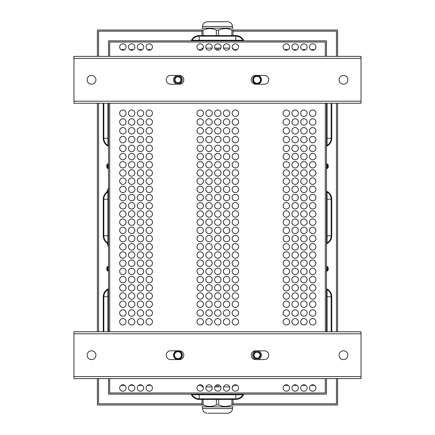 <?xml version="1.0" encoding="UTF-8"?>
<svg xmlns="http://www.w3.org/2000/svg" width="435" height="435" viewBox="0 0 435 435"><rect width="100%" height="100%" fill="white"/><g stroke="black" fill="none" stroke-linecap="round" stroke-linejoin="round"><path stroke-width="0.65" d="M191.134 40.852A8.787 8.787 0 0 1 199.186 35.578L235.813 35.578A8.787 8.787 0 0 1 243.866 40.852M199.186 35.578L235.813 35.578M192.085 40.852L192.085 40.265A8.205 8.205 0 0 1 199.186 36.165L235.813 36.165A8.205 8.205 0 0 1 242.915 40.265L242.915 40.852M191.134 394.148A8.787 8.787 0 0 0 199.186 399.422L235.813 399.422A8.787 8.787 0 0 0 243.866 394.148M199.186 399.422L235.813 399.422M242.915 394.148L242.915 394.735A8.205 8.205 0 0 1 235.813 398.835L199.186 398.835A8.205 8.205 0 0 1 192.085 394.735L192.085 394.148M108.522 378.624L108.522 394.148L326.478 394.148L326.478 378.624M331.165 103.247L331.165 138.259A8.205 8.205 0 0 1 327.066 145.361L326.478 145.361M326.478 192.085L327.066 192.085A8.205 8.205 0 0 1 331.165 199.186L331.165 235.813A8.205 8.205 0 0 1 327.066 242.915L326.478 242.915M331.753 138.259L331.753 103.247L331.753 138.259A8.787 8.787 0 0 1 326.478 146.312M326.478 191.134A8.787 8.787 0 0 1 331.753 199.186L331.753 235.813A8.787 8.787 0 0 1 326.478 243.866M331.753 199.186L331.753 235.813M331.753 296.741L331.753 331.753L331.753 296.741A8.787 8.787 0 0 0 326.478 288.688M326.478 289.639L327.066 289.639A8.205 8.205 0 0 1 331.165 296.741L331.165 331.753M108.522 145.361L107.934 145.361A8.205 8.205 0 0 1 103.834 138.259L103.834 103.247M108.522 242.915L107.934 242.915A8.205 8.205 0 0 1 103.834 235.813L103.834 199.186A8.205 8.205 0 0 1 107.934 192.085L108.522 192.085M103.247 138.259L103.247 103.247L103.247 138.259A8.787 8.787 0 0 0 108.522 146.312M108.522 191.134A8.787 8.787 0 0 0 103.247 199.186L103.247 235.813A8.787 8.787 0 0 0 108.522 243.866M103.247 199.186L103.247 235.813M103.247 296.741L103.247 331.753L103.247 296.741A8.787 8.787 0 0 1 108.522 288.688M103.834 331.753L103.834 296.741A8.205 8.205 0 0 1 107.934 289.639L108.522 289.639M314.559 385.361L310.856 385.361M305.772 385.361L302.069 385.361M296.985 385.361L293.277 385.361M288.198 385.361L284.49 385.361M237.222 385.361L233.519 385.361M201.987 385.361L198.365 385.361M151.097 385.361L147.389 385.361M142.305 385.361L138.602 385.361M133.518 385.361L129.815 385.361M124.731 385.361L121.022 385.361M121.022 49.639L124.731 49.639M129.815 49.639L133.518 49.639M138.602 49.639L142.305 49.639M147.389 49.639L151.097 49.639M198.365 49.639L201.96 49.639M233.519 49.639L237.222 49.639M284.49 49.639L288.198 49.639M293.277 49.639L296.985 49.639M302.069 49.639L305.772 49.639M310.856 49.639L314.559 49.639M109.696 42.021L325.304 42.021L325.304 56.376L325.304 42.021L109.696 42.021L109.696 56.376L109.696 42.021M109.696 392.979L109.696 378.624L109.696 392.979L325.304 392.979L109.696 392.979M109.696 331.753L109.696 103.247L109.696 331.753M325.304 103.247L325.304 331.753L325.304 103.247M325.304 378.624L325.304 392.979L325.304 378.624M326.478 56.376L326.478 40.852L108.522 40.852L108.522 56.376M326.478 331.753L326.478 103.247M108.522 103.247L108.522 331.753M126.101 47.002A3.224 3.224 0 0 1 121.267 49.791A3.224 3.224 0 0 1 121.267 44.212A3.224 3.224 0 0 1 126.101 47.002M143.675 47.002A3.224 3.224 0 0 1 138.841 49.791A3.224 3.224 0 0 1 138.841 44.212A3.224 3.224 0 0 1 143.675 47.002M238.592 47.002A3.224 3.224 0 0 1 233.758 49.791A3.224 3.224 0 0 1 233.758 44.212A3.224 3.224 0 0 1 238.592 47.002M221.018 47.002A3.224 3.224 0 0 1 216.184 49.791A3.224 3.224 0 0 1 216.184 44.212A3.224 3.224 0 0 1 221.018 47.002M289.569 47.002A3.224 3.224 0 0 1 284.735 49.791A3.224 3.224 0 0 1 284.735 44.212A3.224 3.224 0 0 1 289.569 47.002M307.143 47.002A3.224 3.224 0 0 1 302.309 49.791A3.224 3.224 0 0 1 302.309 44.212A3.224 3.224 0 0 1 307.143 47.002M289.569 387.998A3.224 3.224 0 0 1 284.735 390.788A3.224 3.224 0 0 1 284.735 385.209A3.224 3.224 0 0 1 289.569 387.998M307.143 387.998A3.224 3.224 0 0 1 302.309 390.788A3.224 3.224 0 0 1 302.309 385.209A3.224 3.224 0 0 1 307.143 387.998M238.592 387.998A3.224 3.224 0 0 1 233.758 390.788A3.224 3.224 0 0 1 233.758 385.209A3.224 3.224 0 0 1 238.592 387.998M212.226 387.998A3.224 3.224 0 0 1 207.392 390.788A3.224 3.224 0 0 1 207.392 385.209A3.224 3.224 0 0 1 212.226 387.998M229.805 387.998A3.224 3.224 0 0 1 224.971 390.788A3.224 3.224 0 0 1 224.971 385.209A3.224 3.224 0 0 1 229.805 387.998M152.467 387.998A3.224 3.224 0 0 1 147.634 390.788A3.224 3.224 0 0 1 147.634 385.209A3.224 3.224 0 0 1 152.467 387.998M126.101 387.998A3.224 3.224 0 0 1 121.267 390.788A3.224 3.224 0 0 1 121.267 385.209A3.224 3.224 0 0 1 126.101 387.998M143.675 321.791A3.224 3.224 0 0 1 138.841 324.581A3.224 3.224 0 0 1 138.841 319.002A3.224 3.224 0 0 1 143.675 321.791M126.101 321.791A3.224 3.224 0 0 1 121.267 324.581A3.224 3.224 0 0 1 121.267 319.002A3.224 3.224 0 0 1 126.101 321.791M229.805 321.791A3.224 3.224 0 0 1 224.971 324.581A3.224 3.224 0 0 1 224.971 319.002A3.224 3.224 0 0 1 229.805 321.791M212.226 321.791A3.224 3.224 0 0 1 207.392 324.581A3.224 3.224 0 0 1 207.392 319.002A3.224 3.224 0 0 1 212.226 321.791M289.569 321.791A3.224 3.224 0 0 1 284.735 324.581A3.224 3.224 0 0 1 284.735 319.002A3.224 3.224 0 0 1 289.569 321.791M307.143 321.791A3.224 3.224 0 0 1 302.309 324.581A3.224 3.224 0 0 1 302.309 319.002A3.224 3.224 0 0 1 307.143 321.791M152.467 313.004A3.224 3.224 0 0 1 147.634 315.794A3.224 3.224 0 0 1 147.634 310.209A3.224 3.224 0 0 1 152.467 313.004M134.888 313.004A3.224 3.224 0 0 1 130.054 315.794A3.224 3.224 0 0 1 130.054 310.209A3.224 3.224 0 0 1 134.888 313.004M238.592 313.004A3.224 3.224 0 0 1 233.758 315.794A3.224 3.224 0 0 1 233.758 310.209A3.224 3.224 0 0 1 238.592 313.004M221.018 313.004A3.224 3.224 0 0 1 216.184 315.794A3.224 3.224 0 0 1 216.184 310.209A3.224 3.224 0 0 1 221.018 313.004M203.439 313.004A3.224 3.224 0 0 1 198.605 315.794A3.224 3.224 0 0 1 198.605 310.209A3.224 3.224 0 0 1 203.439 313.004M298.356 313.004A3.224 3.224 0 0 1 293.522 315.794A3.224 3.224 0 0 1 293.522 310.209A3.224 3.224 0 0 1 298.356 313.004M315.93 313.004A3.224 3.224 0 0 1 311.096 315.794A3.224 3.224 0 0 1 311.096 310.209A3.224 3.224 0 0 1 315.93 313.004M298.356 113.209A3.224 3.224 0 0 1 293.522 115.998A3.224 3.224 0 0 1 293.522 110.419A3.224 3.224 0 0 1 298.356 113.209M315.93 113.209A3.224 3.224 0 0 1 311.096 115.998A3.224 3.224 0 0 1 311.096 110.419A3.224 3.224 0 0 1 315.93 113.209M238.592 113.209A3.224 3.224 0 0 1 233.758 115.998A3.224 3.224 0 0 1 233.758 110.419A3.224 3.224 0 0 1 238.592 113.209M212.226 113.209A3.224 3.224 0 0 1 207.392 115.998A3.224 3.224 0 0 1 207.392 110.419A3.224 3.224 0 0 1 212.226 113.209M134.888 113.209A3.224 3.224 0 0 1 130.054 115.998A3.224 3.224 0 0 1 130.054 110.419A3.224 3.224 0 0 1 134.888 113.209M152.467 113.209A3.224 3.224 0 0 1 147.634 115.998A3.224 3.224 0 0 1 147.634 110.419A3.224 3.224 0 0 1 152.467 113.209M289.569 121.996A3.224 3.224 0 0 1 284.735 124.791A3.224 3.224 0 0 1 284.735 119.206A3.224 3.224 0 0 1 289.569 121.996M307.143 121.996A3.224 3.224 0 0 1 302.309 124.791A3.224 3.224 0 0 1 302.309 119.206A3.224 3.224 0 0 1 307.143 121.996M229.805 121.996A3.224 3.224 0 0 1 224.971 124.791A3.224 3.224 0 0 1 224.971 119.206A3.224 3.224 0 0 1 229.805 121.996M221.018 121.996A3.224 3.224 0 0 1 216.184 124.791A3.224 3.224 0 0 1 216.184 119.206A3.224 3.224 0 0 1 221.018 121.996M203.439 121.996A3.224 3.224 0 0 1 198.605 124.791A3.224 3.224 0 0 1 198.605 119.206A3.224 3.224 0 0 1 203.439 121.996M143.675 121.996A3.224 3.224 0 0 1 138.841 124.791A3.224 3.224 0 0 1 138.841 119.206A3.224 3.224 0 0 1 143.675 121.996M126.101 121.996A3.224 3.224 0 0 1 121.267 124.791A3.224 3.224 0 0 1 121.267 119.206A3.224 3.224 0 0 1 126.101 121.996M298.356 130.788A3.224 3.224 0 0 1 293.522 133.578A3.224 3.224 0 0 1 293.522 127.993A3.224 3.224 0 0 1 298.356 130.788M315.93 130.788A3.224 3.224 0 0 1 311.096 133.578A3.224 3.224 0 0 1 311.096 127.993A3.224 3.224 0 0 1 315.93 130.788M238.592 130.788A3.224 3.224 0 0 1 233.758 133.578A3.224 3.224 0 0 1 233.758 127.993A3.224 3.224 0 0 1 238.592 130.788M212.226 130.788A3.224 3.224 0 0 1 207.392 133.578A3.224 3.224 0 0 1 207.392 127.993A3.224 3.224 0 0 1 212.226 130.788M134.888 130.788A3.224 3.224 0 0 1 130.054 133.578A3.224 3.224 0 0 1 130.054 127.993A3.224 3.224 0 0 1 134.888 130.788M152.467 130.788A3.224 3.224 0 0 1 147.634 133.578A3.224 3.224 0 0 1 147.634 127.993A3.224 3.224 0 0 1 152.467 130.788M289.569 139.575A3.224 3.224 0 0 1 284.735 142.365A3.224 3.224 0 0 1 284.735 136.786A3.224 3.224 0 0 1 289.569 139.575M307.143 139.575A3.224 3.224 0 0 1 302.309 142.365A3.224 3.224 0 0 1 302.309 136.786A3.224 3.224 0 0 1 307.143 139.575M229.805 139.575A3.224 3.224 0 0 1 224.971 142.365A3.224 3.224 0 0 1 224.971 136.786A3.224 3.224 0 0 1 229.805 139.575M221.018 139.575A3.224 3.224 0 0 1 216.184 142.365A3.224 3.224 0 0 1 216.184 136.786A3.224 3.224 0 0 1 221.018 139.575M203.439 139.575A3.224 3.224 0 0 1 198.605 142.365A3.224 3.224 0 0 1 198.605 136.786A3.224 3.224 0 0 1 203.439 139.575M143.675 139.575A3.224 3.224 0 0 1 138.841 142.365A3.224 3.224 0 0 1 138.841 136.786A3.224 3.224 0 0 1 143.675 139.575M126.101 139.575A3.224 3.224 0 0 1 121.267 142.365A3.224 3.224 0 0 1 121.267 136.786A3.224 3.224 0 0 1 126.101 139.575M238.592 197.577A3.224 3.224 0 0 1 233.758 200.372A3.224 3.224 0 0 1 233.758 194.788A3.224 3.224 0 0 1 238.592 197.577M238.592 181.172A3.224 3.224 0 0 1 233.758 183.967A3.224 3.224 0 0 1 233.758 178.383A3.224 3.224 0 0 1 238.592 181.172M238.592 164.767A3.224 3.224 0 0 1 233.758 167.562A3.224 3.224 0 0 1 233.758 161.978A3.224 3.224 0 0 1 238.592 164.767M238.592 148.362A3.224 3.224 0 0 1 233.758 151.152A3.224 3.224 0 0 1 233.758 145.573A3.224 3.224 0 0 1 238.592 148.362M238.592 263.202A3.224 3.224 0 0 1 233.758 265.992A3.224 3.224 0 0 1 233.758 260.407A3.224 3.224 0 0 1 238.592 263.202M238.592 246.797A3.224 3.224 0 0 1 233.758 249.587A3.224 3.224 0 0 1 233.758 244.002A3.224 3.224 0 0 1 238.592 246.797M238.592 205.782A3.224 3.224 0 0 1 233.758 208.572A3.224 3.224 0 0 1 233.758 202.993A3.224 3.224 0 0 1 238.592 205.782M238.592 222.187A3.224 3.224 0 0 1 233.758 224.977A3.224 3.224 0 0 1 233.758 219.398A3.224 3.224 0 0 1 238.592 222.187M238.592 287.807A3.224 3.224 0 0 1 233.758 290.596A3.224 3.224 0 0 1 233.758 285.017A3.224 3.224 0 0 1 238.592 287.807M238.592 304.212A3.224 3.224 0 0 1 233.758 307.007A3.224 3.224 0 0 1 233.758 301.422A3.224 3.224 0 0 1 238.592 304.212M229.805 197.577A3.224 3.224 0 0 1 224.971 200.372A3.224 3.224 0 0 1 224.971 194.788A3.224 3.224 0 0 1 229.805 197.577M229.805 181.172A3.224 3.224 0 0 1 224.971 183.967A3.224 3.224 0 0 1 224.971 178.383A3.224 3.224 0 0 1 229.805 181.172M229.805 164.767A3.224 3.224 0 0 1 224.971 167.562A3.224 3.224 0 0 1 224.971 161.978A3.224 3.224 0 0 1 229.805 164.767M229.805 148.362A3.224 3.224 0 0 1 224.971 151.152A3.224 3.224 0 0 1 224.971 145.573A3.224 3.224 0 0 1 229.805 148.362M229.805 263.202A3.224 3.224 0 0 1 224.971 265.992A3.224 3.224 0 0 1 224.971 260.407A3.224 3.224 0 0 1 229.805 263.202M229.805 246.797A3.224 3.224 0 0 1 224.971 249.587A3.224 3.224 0 0 1 224.971 244.002A3.224 3.224 0 0 1 229.805 246.797M229.805 205.782A3.224 3.224 0 0 1 224.971 208.572A3.224 3.224 0 0 1 224.971 202.993A3.224 3.224 0 0 1 229.805 205.782M229.805 222.187A3.224 3.224 0 0 1 224.971 224.977A3.224 3.224 0 0 1 224.971 219.398A3.224 3.224 0 0 1 229.805 222.187M229.805 287.807A3.224 3.224 0 0 1 224.971 290.596A3.224 3.224 0 0 1 224.971 285.017A3.224 3.224 0 0 1 229.805 287.807M229.805 304.212A3.224 3.224 0 0 1 224.971 307.007A3.224 3.224 0 0 1 224.971 301.422A3.224 3.224 0 0 1 229.805 304.212M221.018 197.577A3.224 3.224 0 0 1 216.184 200.372A3.224 3.224 0 0 1 216.184 194.788A3.224 3.224 0 0 1 221.018 197.577M221.018 181.172A3.224 3.224 0 0 1 216.184 183.967A3.224 3.224 0 0 1 216.184 178.383A3.224 3.224 0 0 1 221.018 181.172M221.018 164.767A3.224 3.224 0 0 1 216.184 167.562A3.224 3.224 0 0 1 216.184 161.978A3.224 3.224 0 0 1 221.018 164.767M221.018 148.362A3.224 3.224 0 0 1 216.184 151.152A3.224 3.224 0 0 1 216.184 145.573A3.224 3.224 0 0 1 221.018 148.362M221.018 263.202A3.224 3.224 0 0 1 216.184 265.992A3.224 3.224 0 0 1 216.184 260.407A3.224 3.224 0 0 1 221.018 263.202M221.018 246.797A3.224 3.224 0 0 1 216.184 249.587A3.224 3.224 0 0 1 216.184 244.002A3.224 3.224 0 0 1 221.018 246.797M221.018 205.782A3.224 3.224 0 0 1 216.184 208.572A3.224 3.224 0 0 1 216.184 202.993A3.224 3.224 0 0 1 221.018 205.782M221.018 222.187A3.224 3.224 0 0 1 216.184 224.977A3.224 3.224 0 0 1 216.184 219.398A3.224 3.224 0 0 1 221.018 222.187M221.018 287.807A3.224 3.224 0 0 1 216.184 290.596A3.224 3.224 0 0 1 216.184 285.017A3.224 3.224 0 0 1 221.018 287.807M221.018 304.212A3.224 3.224 0 0 1 216.184 307.007A3.224 3.224 0 0 1 216.184 301.422A3.224 3.224 0 0 1 221.018 304.212M212.226 197.577A3.224 3.224 0 0 1 207.392 200.372A3.224 3.224 0 0 1 207.392 194.788A3.224 3.224 0 0 1 212.226 197.577M212.226 181.172A3.224 3.224 0 0 1 207.392 183.967A3.224 3.224 0 0 1 207.392 178.383A3.224 3.224 0 0 1 212.226 181.172M212.226 164.767A3.224 3.224 0 0 1 207.392 167.562A3.224 3.224 0 0 1 207.392 161.978A3.224 3.224 0 0 1 212.226 164.767M212.226 148.362A3.224 3.224 0 0 1 207.392 151.152A3.224 3.224 0 0 1 207.392 145.573A3.224 3.224 0 0 1 212.226 148.362M212.226 263.202A3.224 3.224 0 0 1 207.392 265.992A3.224 3.224 0 0 1 207.392 260.407A3.224 3.224 0 0 1 212.226 263.202M212.226 246.797A3.224 3.224 0 0 1 207.392 249.587A3.224 3.224 0 0 1 207.392 244.002A3.224 3.224 0 0 1 212.226 246.797M212.226 205.782A3.224 3.224 0 0 1 207.392 208.572A3.224 3.224 0 0 1 207.392 202.993A3.224 3.224 0 0 1 212.226 205.782M212.226 222.187A3.224 3.224 0 0 1 207.392 224.977A3.224 3.224 0 0 1 207.392 219.398A3.224 3.224 0 0 1 212.226 222.187M212.226 287.807A3.224 3.224 0 0 1 207.392 290.596A3.224 3.224 0 0 1 207.392 285.017A3.224 3.224 0 0 1 212.226 287.807M212.226 304.212A3.224 3.224 0 0 1 207.392 307.007A3.224 3.224 0 0 1 207.392 301.422A3.224 3.224 0 0 1 212.226 304.212M203.439 230.392A3.224 3.224 0 0 1 198.605 233.182A3.224 3.224 0 0 1 198.605 227.597A3.224 3.224 0 0 1 203.439 230.392M203.439 246.797A3.224 3.224 0 0 1 198.605 249.587A3.224 3.224 0 0 1 198.605 244.002A3.224 3.224 0 0 1 203.439 246.797M203.439 156.567A3.224 3.224 0 0 1 198.605 159.357A3.224 3.224 0 0 1 198.605 153.778A3.224 3.224 0 0 1 203.439 156.567M203.439 222.187A3.224 3.224 0 0 1 198.605 224.977A3.224 3.224 0 0 1 198.605 219.398A3.224 3.224 0 0 1 203.439 222.187M203.439 279.607A3.224 3.224 0 0 1 198.605 282.397A3.224 3.224 0 0 1 198.605 276.812A3.224 3.224 0 0 1 203.439 279.607M203.439 263.202A3.224 3.224 0 0 1 198.605 265.992A3.224 3.224 0 0 1 198.605 260.407A3.224 3.224 0 0 1 203.439 263.202M203.439 197.577A3.224 3.224 0 0 1 198.605 200.372A3.224 3.224 0 0 1 198.605 194.788A3.224 3.224 0 0 1 203.439 197.577M203.439 181.172A3.224 3.224 0 0 1 198.605 183.967A3.224 3.224 0 0 1 198.605 178.383A3.224 3.224 0 0 1 203.439 181.172M203.439 304.212A3.224 3.224 0 0 1 198.605 307.007A3.224 3.224 0 0 1 198.605 301.422A3.224 3.224 0 0 1 203.439 304.212M203.439 287.807A3.224 3.224 0 0 1 198.605 290.596A3.224 3.224 0 0 1 198.605 285.017A3.224 3.224 0 0 1 203.439 287.807M315.93 148.362A3.224 3.224 0 0 1 311.096 151.152A3.224 3.224 0 0 1 311.096 145.573A3.224 3.224 0 0 1 315.93 148.362M307.143 156.567A3.224 3.224 0 0 1 302.309 159.357A3.224 3.224 0 0 1 302.309 153.778A3.224 3.224 0 0 1 307.143 156.567M298.356 156.567A3.224 3.224 0 0 1 293.522 159.357A3.224 3.224 0 0 1 293.522 153.778A3.224 3.224 0 0 1 298.356 156.567M289.569 148.362A3.224 3.224 0 0 1 284.735 151.152A3.224 3.224 0 0 1 284.735 145.573A3.224 3.224 0 0 1 289.569 148.362M289.569 164.767A3.224 3.224 0 0 1 284.735 167.562A3.224 3.224 0 0 1 284.735 161.978A3.224 3.224 0 0 1 289.569 164.767M315.93 172.972A3.224 3.224 0 0 1 311.096 175.762A3.224 3.224 0 0 1 311.096 170.183A3.224 3.224 0 0 1 315.93 172.972M307.143 164.767A3.224 3.224 0 0 1 302.309 167.562A3.224 3.224 0 0 1 302.309 161.978A3.224 3.224 0 0 1 307.143 164.767M298.356 172.972A3.224 3.224 0 0 1 293.522 175.762A3.224 3.224 0 0 1 293.522 170.183A3.224 3.224 0 0 1 298.356 172.972M307.143 181.172A3.224 3.224 0 0 1 302.309 183.967A3.224 3.224 0 0 1 302.309 178.383A3.224 3.224 0 0 1 307.143 181.172M307.143 189.377A3.224 3.224 0 0 1 302.309 192.167A3.224 3.224 0 0 1 302.309 186.588A3.224 3.224 0 0 1 307.143 189.377M298.356 189.377A3.224 3.224 0 0 1 293.522 192.167A3.224 3.224 0 0 1 293.522 186.588A3.224 3.224 0 0 1 298.356 189.377M289.569 189.377A3.224 3.224 0 0 1 284.735 192.167A3.224 3.224 0 0 1 284.735 186.588A3.224 3.224 0 0 1 289.569 189.377M289.569 271.402A3.224 3.224 0 0 1 284.735 274.191A3.224 3.224 0 0 1 284.735 268.612A3.224 3.224 0 0 1 289.569 271.402M298.356 271.402A3.224 3.224 0 0 1 293.522 274.191A3.224 3.224 0 0 1 293.522 268.612A3.224 3.224 0 0 1 298.356 271.402M307.143 263.202A3.224 3.224 0 0 1 302.309 265.992A3.224 3.224 0 0 1 302.309 260.407A3.224 3.224 0 0 1 307.143 263.202M298.356 279.607A3.224 3.224 0 0 1 293.522 282.397A3.224 3.224 0 0 1 293.522 276.812A3.224 3.224 0 0 1 298.356 279.607M315.93 271.402A3.224 3.224 0 0 1 311.096 274.191A3.224 3.224 0 0 1 311.096 268.612A3.224 3.224 0 0 1 315.93 271.402M289.569 296.012A3.224 3.224 0 0 1 284.735 298.801A3.224 3.224 0 0 1 284.735 293.223A3.224 3.224 0 0 1 289.569 296.012M315.93 279.607A3.224 3.224 0 0 1 311.096 282.397A3.224 3.224 0 0 1 311.096 276.812A3.224 3.224 0 0 1 315.93 279.607M315.93 238.592A3.224 3.224 0 0 1 311.096 241.381A3.224 3.224 0 0 1 311.096 235.803A3.224 3.224 0 0 1 315.93 238.592M307.143 230.392A3.224 3.224 0 0 1 302.309 233.182A3.224 3.224 0 0 1 302.309 227.597A3.224 3.224 0 0 1 307.143 230.392M315.93 246.797A3.224 3.224 0 0 1 311.096 249.587A3.224 3.224 0 0 1 311.096 244.002A3.224 3.224 0 0 1 315.93 246.797M315.93 254.997A3.224 3.224 0 0 1 311.096 257.786A3.224 3.224 0 0 1 311.096 252.208A3.224 3.224 0 0 1 315.93 254.997M298.356 254.997A3.224 3.224 0 0 1 293.522 257.786A3.224 3.224 0 0 1 293.522 252.208A3.224 3.224 0 0 1 298.356 254.997M298.356 238.592A3.224 3.224 0 0 1 293.522 241.381A3.224 3.224 0 0 1 293.522 235.803A3.224 3.224 0 0 1 298.356 238.592M289.569 230.392A3.224 3.224 0 0 1 284.735 233.182A3.224 3.224 0 0 1 284.735 227.597A3.224 3.224 0 0 1 289.569 230.392M289.569 246.797A3.224 3.224 0 0 1 284.735 249.587A3.224 3.224 0 0 1 284.735 244.002A3.224 3.224 0 0 1 289.569 246.797M307.143 222.187A3.224 3.224 0 0 1 302.309 224.977A3.224 3.224 0 0 1 302.309 219.398A3.224 3.224 0 0 1 307.143 222.187M315.93 213.982A3.224 3.224 0 0 1 311.096 216.777A3.224 3.224 0 0 1 311.096 211.192A3.224 3.224 0 0 1 315.93 213.982M315.93 205.782A3.224 3.224 0 0 1 311.096 208.572A3.224 3.224 0 0 1 311.096 202.993A3.224 3.224 0 0 1 315.93 205.782M315.93 197.577A3.224 3.224 0 0 1 311.096 200.372A3.224 3.224 0 0 1 311.096 194.788A3.224 3.224 0 0 1 315.93 197.577M298.356 197.577A3.224 3.224 0 0 1 293.522 200.372A3.224 3.224 0 0 1 293.522 194.788A3.224 3.224 0 0 1 298.356 197.577M298.356 213.982A3.224 3.224 0 0 1 293.522 216.777A3.224 3.224 0 0 1 293.522 211.192A3.224 3.224 0 0 1 298.356 213.982M289.569 197.577A3.224 3.224 0 0 1 284.735 200.372A3.224 3.224 0 0 1 284.735 194.788A3.224 3.224 0 0 1 289.569 197.577M289.569 213.982A3.224 3.224 0 0 1 284.735 216.777A3.224 3.224 0 0 1 284.735 211.192A3.224 3.224 0 0 1 289.569 213.982M315.93 287.807A3.224 3.224 0 0 1 311.096 290.596A3.224 3.224 0 0 1 311.096 285.017A3.224 3.224 0 0 1 315.93 287.807M298.356 287.807A3.224 3.224 0 0 1 293.522 290.596A3.224 3.224 0 0 1 293.522 285.017A3.224 3.224 0 0 1 298.356 287.807M298.356 304.212A3.224 3.224 0 0 1 293.522 307.007A3.224 3.224 0 0 1 293.522 301.422A3.224 3.224 0 0 1 298.356 304.212M307.143 304.212A3.224 3.224 0 0 1 302.309 307.007A3.224 3.224 0 0 1 302.309 301.422A3.224 3.224 0 0 1 307.143 304.212M315.93 304.212A3.224 3.224 0 0 1 311.096 307.007A3.224 3.224 0 0 1 311.096 301.422A3.224 3.224 0 0 1 315.93 304.212M152.467 156.567A3.224 3.224 0 0 1 147.634 159.357A3.224 3.224 0 0 1 147.634 153.778A3.224 3.224 0 0 1 152.467 156.567M152.467 172.972A3.224 3.224 0 0 1 147.634 175.762A3.224 3.224 0 0 1 147.634 170.183A3.224 3.224 0 0 1 152.467 172.972M152.467 189.377A3.224 3.224 0 0 1 147.634 192.167A3.224 3.224 0 0 1 147.634 186.588A3.224 3.224 0 0 1 152.467 189.377M152.467 205.782A3.224 3.224 0 0 1 147.634 208.572A3.224 3.224 0 0 1 147.634 202.993A3.224 3.224 0 0 1 152.467 205.782M152.467 222.187A3.224 3.224 0 0 1 147.634 224.977A3.224 3.224 0 0 1 147.634 219.398A3.224 3.224 0 0 1 152.467 222.187M152.467 254.997A3.224 3.224 0 0 1 147.634 257.786A3.224 3.224 0 0 1 147.634 252.208A3.224 3.224 0 0 1 152.467 254.997M152.467 287.807A3.224 3.224 0 0 1 147.634 290.596A3.224 3.224 0 0 1 147.634 285.017A3.224 3.224 0 0 1 152.467 287.807M152.467 271.402A3.224 3.224 0 0 1 147.634 274.191A3.224 3.224 0 0 1 147.634 268.612A3.224 3.224 0 0 1 152.467 271.402M152.467 246.797A3.224 3.224 0 0 1 147.634 249.587A3.224 3.224 0 0 1 147.634 244.002A3.224 3.224 0 0 1 152.467 246.797M152.467 230.392A3.224 3.224 0 0 1 147.634 233.182A3.224 3.224 0 0 1 147.634 227.597A3.224 3.224 0 0 1 152.467 230.392M143.675 156.567A3.224 3.224 0 0 1 138.841 159.357A3.224 3.224 0 0 1 138.841 153.778A3.224 3.224 0 0 1 143.675 156.567M143.675 172.972A3.224 3.224 0 0 1 138.841 175.762A3.224 3.224 0 0 1 138.841 170.183A3.224 3.224 0 0 1 143.675 172.972M143.675 189.377A3.224 3.224 0 0 1 138.841 192.167A3.224 3.224 0 0 1 138.841 186.588A3.224 3.224 0 0 1 143.675 189.377M143.675 205.782A3.224 3.224 0 0 1 138.841 208.572A3.224 3.224 0 0 1 138.841 202.993A3.224 3.224 0 0 1 143.675 205.782M143.675 222.187A3.224 3.224 0 0 1 138.841 224.977A3.224 3.224 0 0 1 138.841 219.398A3.224 3.224 0 0 1 143.675 222.187M143.675 254.997A3.224 3.224 0 0 1 138.841 257.786A3.224 3.224 0 0 1 138.841 252.208A3.224 3.224 0 0 1 143.675 254.997M143.675 287.807A3.224 3.224 0 0 1 138.841 290.596A3.224 3.224 0 0 1 138.841 285.017A3.224 3.224 0 0 1 143.675 287.807M143.675 271.402A3.224 3.224 0 0 1 138.841 274.191A3.224 3.224 0 0 1 138.841 268.612A3.224 3.224 0 0 1 143.675 271.402M143.675 246.797A3.224 3.224 0 0 1 138.841 249.587A3.224 3.224 0 0 1 138.841 244.002A3.224 3.224 0 0 1 143.675 246.797M143.675 230.392A3.224 3.224 0 0 1 138.841 233.182A3.224 3.224 0 0 1 138.841 227.597A3.224 3.224 0 0 1 143.675 230.392M134.888 156.567A3.224 3.224 0 0 1 130.054 159.357A3.224 3.224 0 0 1 130.054 153.778A3.224 3.224 0 0 1 134.888 156.567M134.888 172.972A3.224 3.224 0 0 1 130.054 175.762A3.224 3.224 0 0 1 130.054 170.183A3.224 3.224 0 0 1 134.888 172.972M134.888 189.377A3.224 3.224 0 0 1 130.054 192.167A3.224 3.224 0 0 1 130.054 186.588A3.224 3.224 0 0 1 134.888 189.377M134.888 205.782A3.224 3.224 0 0 1 130.054 208.572A3.224 3.224 0 0 1 130.054 202.993A3.224 3.224 0 0 1 134.888 205.782M134.888 222.187A3.224 3.224 0 0 1 130.054 224.977A3.224 3.224 0 0 1 130.054 219.398A3.224 3.224 0 0 1 134.888 222.187M134.888 254.997A3.224 3.224 0 0 1 130.054 257.786A3.224 3.224 0 0 1 130.054 252.208A3.224 3.224 0 0 1 134.888 254.997M134.888 287.807A3.224 3.224 0 0 1 130.054 290.596A3.224 3.224 0 0 1 130.054 285.017A3.224 3.224 0 0 1 134.888 287.807M134.888 271.402A3.224 3.224 0 0 1 130.054 274.191A3.224 3.224 0 0 1 130.054 268.612A3.224 3.224 0 0 1 134.888 271.402M134.888 246.797A3.224 3.224 0 0 1 130.054 249.587A3.224 3.224 0 0 1 130.054 244.002A3.224 3.224 0 0 1 134.888 246.797M134.888 230.392A3.224 3.224 0 0 1 130.054 233.182A3.224 3.224 0 0 1 130.054 227.597A3.224 3.224 0 0 1 134.888 230.392M126.101 156.567A3.224 3.224 0 0 1 121.267 159.357A3.224 3.224 0 0 1 121.267 153.778A3.224 3.224 0 0 1 126.101 156.567M126.101 172.972A3.224 3.224 0 0 1 121.267 175.762A3.224 3.224 0 0 1 121.267 170.183A3.224 3.224 0 0 1 126.101 172.972M126.101 189.377A3.224 3.224 0 0 1 121.267 192.167A3.224 3.224 0 0 1 121.267 186.588A3.224 3.224 0 0 1 126.101 189.377M126.101 205.782A3.224 3.224 0 0 1 121.267 208.572A3.224 3.224 0 0 1 121.267 202.993A3.224 3.224 0 0 1 126.101 205.782M126.101 222.187A3.224 3.224 0 0 1 121.267 224.977A3.224 3.224 0 0 1 121.267 219.398A3.224 3.224 0 0 1 126.101 222.187M126.101 238.592A3.224 3.224 0 0 1 121.267 241.381A3.224 3.224 0 0 1 121.267 235.803A3.224 3.224 0 0 1 126.101 238.592M126.101 254.997A3.224 3.224 0 0 1 121.267 257.786A3.224 3.224 0 0 1 121.267 252.208A3.224 3.224 0 0 1 126.101 254.997M126.101 271.402A3.224 3.224 0 0 1 121.267 274.191A3.224 3.224 0 0 1 121.267 268.612A3.224 3.224 0 0 1 126.101 271.402M126.101 287.807A3.224 3.224 0 0 1 121.267 290.596A3.224 3.224 0 0 1 121.267 285.017A3.224 3.224 0 0 1 126.101 287.807M126.101 304.212A3.224 3.224 0 0 1 121.267 307.007A3.224 3.224 0 0 1 121.267 301.422A3.224 3.224 0 0 1 126.101 304.212M126.101 296.012A3.224 3.224 0 0 1 121.267 298.801A3.224 3.224 0 0 1 121.267 293.223A3.224 3.224 0 0 1 126.101 296.012M126.101 279.607A3.224 3.224 0 0 1 121.267 282.397A3.224 3.224 0 0 1 121.267 276.812A3.224 3.224 0 0 1 126.101 279.607M126.101 263.202A3.224 3.224 0 0 1 121.267 265.992A3.224 3.224 0 0 1 121.267 260.407A3.224 3.224 0 0 1 126.101 263.202M126.101 246.797A3.224 3.224 0 0 1 121.267 249.587A3.224 3.224 0 0 1 121.267 244.002A3.224 3.224 0 0 1 126.101 246.797M126.101 230.392A3.224 3.224 0 0 1 121.267 233.182A3.224 3.224 0 0 1 121.267 227.597A3.224 3.224 0 0 1 126.101 230.392M126.101 213.982A3.224 3.224 0 0 1 121.267 216.777A3.224 3.224 0 0 1 121.267 211.192A3.224 3.224 0 0 1 126.101 213.982M126.101 197.577A3.224 3.224 0 0 1 121.267 200.372A3.224 3.224 0 0 1 121.267 194.788A3.224 3.224 0 0 1 126.101 197.577M126.101 181.172A3.224 3.224 0 0 1 121.267 183.967A3.224 3.224 0 0 1 121.267 178.383A3.224 3.224 0 0 1 126.101 181.172M126.101 164.767A3.224 3.224 0 0 1 121.267 167.562A3.224 3.224 0 0 1 121.267 161.978A3.224 3.224 0 0 1 126.101 164.767M126.101 148.362A3.224 3.224 0 0 1 121.267 151.152A3.224 3.224 0 0 1 121.267 145.573A3.224 3.224 0 0 1 126.101 148.362M134.888 238.592A3.224 3.224 0 0 1 130.054 241.381A3.224 3.224 0 0 1 130.054 235.803A3.224 3.224 0 0 1 134.888 238.592M134.888 263.202A3.224 3.224 0 0 1 130.054 265.992A3.224 3.224 0 0 1 130.054 260.407A3.224 3.224 0 0 1 134.888 263.202M134.888 279.607A3.224 3.224 0 0 1 130.054 282.397A3.224 3.224 0 0 1 130.054 276.812A3.224 3.224 0 0 1 134.888 279.607M134.888 296.012A3.224 3.224 0 0 1 130.054 298.801A3.224 3.224 0 0 1 130.054 293.223A3.224 3.224 0 0 1 134.888 296.012M134.888 304.212A3.224 3.224 0 0 1 130.054 307.007A3.224 3.224 0 0 1 130.054 301.422A3.224 3.224 0 0 1 134.888 304.212M134.888 213.982A3.224 3.224 0 0 1 130.054 216.777A3.224 3.224 0 0 1 130.054 211.192A3.224 3.224 0 0 1 134.888 213.982M134.888 197.577A3.224 3.224 0 0 1 130.054 200.372A3.224 3.224 0 0 1 130.054 194.788A3.224 3.224 0 0 1 134.888 197.577M134.888 181.172A3.224 3.224 0 0 1 130.054 183.967A3.224 3.224 0 0 1 130.054 178.383A3.224 3.224 0 0 1 134.888 181.172M134.888 164.767A3.224 3.224 0 0 1 130.054 167.562A3.224 3.224 0 0 1 130.054 161.978A3.224 3.224 0 0 1 134.888 164.767M134.888 148.362A3.224 3.224 0 0 1 130.054 151.152A3.224 3.224 0 0 1 130.054 145.573A3.224 3.224 0 0 1 134.888 148.362M143.675 238.592A3.224 3.224 0 0 1 138.841 241.381A3.224 3.224 0 0 1 138.841 235.803A3.224 3.224 0 0 1 143.675 238.592M143.675 263.202A3.224 3.224 0 0 1 138.841 265.992A3.224 3.224 0 0 1 138.841 260.407A3.224 3.224 0 0 1 143.675 263.202M143.675 279.607A3.224 3.224 0 0 1 138.841 282.397A3.224 3.224 0 0 1 138.841 276.812A3.224 3.224 0 0 1 143.675 279.607M143.675 296.012A3.224 3.224 0 0 1 138.841 298.801A3.224 3.224 0 0 1 138.841 293.223A3.224 3.224 0 0 1 143.675 296.012M143.675 304.212A3.224 3.224 0 0 1 138.841 307.007A3.224 3.224 0 0 1 138.841 301.422A3.224 3.224 0 0 1 143.675 304.212M143.675 213.982A3.224 3.224 0 0 1 138.841 216.777A3.224 3.224 0 0 1 138.841 211.192A3.224 3.224 0 0 1 143.675 213.982M143.675 197.577A3.224 3.224 0 0 1 138.841 200.372A3.224 3.224 0 0 1 138.841 194.788A3.224 3.224 0 0 1 143.675 197.577M143.675 181.172A3.224 3.224 0 0 1 138.841 183.967A3.224 3.224 0 0 1 138.841 178.383A3.224 3.224 0 0 1 143.675 181.172M143.675 164.767A3.224 3.224 0 0 1 138.841 167.562A3.224 3.224 0 0 1 138.841 161.978A3.224 3.224 0 0 1 143.675 164.767M143.675 148.362A3.224 3.224 0 0 1 138.841 151.152A3.224 3.224 0 0 1 138.841 145.573A3.224 3.224 0 0 1 143.675 148.362M152.467 238.592A3.224 3.224 0 0 1 147.634 241.381A3.224 3.224 0 0 1 147.634 235.803A3.224 3.224 0 0 1 152.467 238.592M152.467 263.202A3.224 3.224 0 0 1 147.634 265.992A3.224 3.224 0 0 1 147.634 260.407A3.224 3.224 0 0 1 152.467 263.202M152.467 279.607A3.224 3.224 0 0 1 147.634 282.397A3.224 3.224 0 0 1 147.634 276.812A3.224 3.224 0 0 1 152.467 279.607M152.467 296.012A3.224 3.224 0 0 1 147.634 298.801A3.224 3.224 0 0 1 147.634 293.223A3.224 3.224 0 0 1 152.467 296.012M152.467 304.212A3.224 3.224 0 0 1 147.634 307.007A3.224 3.224 0 0 1 147.634 301.422A3.224 3.224 0 0 1 152.467 304.212M152.467 213.982A3.224 3.224 0 0 1 147.634 216.777A3.224 3.224 0 0 1 147.634 211.192A3.224 3.224 0 0 1 152.467 213.982M152.467 197.577A3.224 3.224 0 0 1 147.634 200.372A3.224 3.224 0 0 1 147.634 194.788A3.224 3.224 0 0 1 152.467 197.577M152.467 181.172A3.224 3.224 0 0 1 147.634 183.967A3.224 3.224 0 0 1 147.634 178.383A3.224 3.224 0 0 1 152.467 181.172M152.467 164.767A3.224 3.224 0 0 1 147.634 167.562A3.224 3.224 0 0 1 147.634 161.978A3.224 3.224 0 0 1 152.467 164.767M152.467 148.362A3.224 3.224 0 0 1 147.634 151.152A3.224 3.224 0 0 1 147.634 145.573A3.224 3.224 0 0 1 152.467 148.362M315.93 296.012A3.224 3.224 0 0 1 311.096 298.801A3.224 3.224 0 0 1 311.096 293.223A3.224 3.224 0 0 1 315.93 296.012M307.143 296.012A3.224 3.224 0 0 1 302.309 298.801A3.224 3.224 0 0 1 302.309 293.223A3.224 3.224 0 0 1 307.143 296.012M298.356 296.012A3.224 3.224 0 0 1 293.522 298.801A3.224 3.224 0 0 1 293.522 293.223A3.224 3.224 0 0 1 298.356 296.012M289.569 304.212A3.224 3.224 0 0 1 284.735 307.007A3.224 3.224 0 0 1 284.735 301.422A3.224 3.224 0 0 1 289.569 304.212M289.569 222.187A3.224 3.224 0 0 1 284.735 224.977A3.224 3.224 0 0 1 284.735 219.398A3.224 3.224 0 0 1 289.569 222.187M289.569 205.782A3.224 3.224 0 0 1 284.735 208.572A3.224 3.224 0 0 1 284.735 202.993A3.224 3.224 0 0 1 289.569 205.782M298.356 222.187A3.224 3.224 0 0 1 293.522 224.977A3.224 3.224 0 0 1 293.522 219.398A3.224 3.224 0 0 1 298.356 222.187M298.356 205.782A3.224 3.224 0 0 1 293.522 208.572A3.224 3.224 0 0 1 293.522 202.993A3.224 3.224 0 0 1 298.356 205.782M307.143 197.577A3.224 3.224 0 0 1 302.309 200.372A3.224 3.224 0 0 1 302.309 194.788A3.224 3.224 0 0 1 307.143 197.577M307.143 205.782A3.224 3.224 0 0 1 302.309 208.572A3.224 3.224 0 0 1 302.309 202.993A3.224 3.224 0 0 1 307.143 205.782M307.143 213.982A3.224 3.224 0 0 1 302.309 216.777A3.224 3.224 0 0 1 302.309 211.192A3.224 3.224 0 0 1 307.143 213.982M315.93 222.187A3.224 3.224 0 0 1 311.096 224.977A3.224 3.224 0 0 1 311.096 219.398A3.224 3.224 0 0 1 315.93 222.187M289.569 254.997A3.224 3.224 0 0 1 284.735 257.786A3.224 3.224 0 0 1 284.735 252.208A3.224 3.224 0 0 1 289.569 254.997M289.569 238.592A3.224 3.224 0 0 1 284.735 241.381A3.224 3.224 0 0 1 284.735 235.803A3.224 3.224 0 0 1 289.569 238.592M298.356 230.392A3.224 3.224 0 0 1 293.522 233.182A3.224 3.224 0 0 1 293.522 227.597A3.224 3.224 0 0 1 298.356 230.392M298.356 246.797A3.224 3.224 0 0 1 293.522 249.587A3.224 3.224 0 0 1 293.522 244.002A3.224 3.224 0 0 1 298.356 246.797M307.143 254.997A3.224 3.224 0 0 1 302.309 257.786A3.224 3.224 0 0 1 302.309 252.208A3.224 3.224 0 0 1 307.143 254.997M307.143 246.797A3.224 3.224 0 0 1 302.309 249.587A3.224 3.224 0 0 1 302.309 244.002A3.224 3.224 0 0 1 307.143 246.797M307.143 238.592A3.224 3.224 0 0 1 302.309 241.381A3.224 3.224 0 0 1 302.309 235.803A3.224 3.224 0 0 1 307.143 238.592M315.93 230.392A3.224 3.224 0 0 1 311.096 233.182A3.224 3.224 0 0 1 311.096 227.597A3.224 3.224 0 0 1 315.93 230.392M307.143 287.807A3.224 3.224 0 0 1 302.309 290.596A3.224 3.224 0 0 1 302.309 285.017A3.224 3.224 0 0 1 307.143 287.807M307.143 279.607A3.224 3.224 0 0 1 302.309 282.397A3.224 3.224 0 0 1 302.309 276.812A3.224 3.224 0 0 1 307.143 279.607M289.569 287.807A3.224 3.224 0 0 1 284.735 290.596A3.224 3.224 0 0 1 284.735 285.017A3.224 3.224 0 0 1 289.569 287.807M315.93 263.202A3.224 3.224 0 0 1 311.096 265.992A3.224 3.224 0 0 1 311.096 260.407A3.224 3.224 0 0 1 315.93 263.202M307.143 271.402A3.224 3.224 0 0 1 302.309 274.191A3.224 3.224 0 0 1 302.309 268.612A3.224 3.224 0 0 1 307.143 271.402M289.569 279.607A3.224 3.224 0 0 1 284.735 282.397A3.224 3.224 0 0 1 284.735 276.812A3.224 3.224 0 0 1 289.569 279.607M298.356 263.202A3.224 3.224 0 0 1 293.522 265.992A3.224 3.224 0 0 1 293.522 260.407A3.224 3.224 0 0 1 298.356 263.202M289.569 263.202A3.224 3.224 0 0 1 284.735 265.992A3.224 3.224 0 0 1 284.735 260.407A3.224 3.224 0 0 1 289.569 263.202M289.569 181.172A3.224 3.224 0 0 1 284.735 183.967A3.224 3.224 0 0 1 284.735 178.383A3.224 3.224 0 0 1 289.569 181.172M298.356 181.172A3.224 3.224 0 0 1 293.522 183.967A3.224 3.224 0 0 1 293.522 178.383A3.224 3.224 0 0 1 298.356 181.172M315.93 189.377A3.224 3.224 0 0 1 311.096 192.167A3.224 3.224 0 0 1 311.096 186.588A3.224 3.224 0 0 1 315.93 189.377M315.93 181.172A3.224 3.224 0 0 1 311.096 183.967A3.224 3.224 0 0 1 311.096 178.383A3.224 3.224 0 0 1 315.93 181.172M307.143 172.972A3.224 3.224 0 0 1 302.309 175.762A3.224 3.224 0 0 1 302.309 170.183A3.224 3.224 0 0 1 307.143 172.972M315.93 164.767A3.224 3.224 0 0 1 311.096 167.562A3.224 3.224 0 0 1 311.096 161.978A3.224 3.224 0 0 1 315.93 164.767M289.569 172.972A3.224 3.224 0 0 1 284.735 175.762A3.224 3.224 0 0 1 284.735 170.183A3.224 3.224 0 0 1 289.569 172.972M289.569 156.567A3.224 3.224 0 0 1 284.735 159.357A3.224 3.224 0 0 1 284.735 153.778A3.224 3.224 0 0 1 289.569 156.567M298.356 164.767A3.224 3.224 0 0 1 293.522 167.562A3.224 3.224 0 0 1 293.522 161.978A3.224 3.224 0 0 1 298.356 164.767M298.356 148.362A3.224 3.224 0 0 1 293.522 151.152A3.224 3.224 0 0 1 293.522 145.573A3.224 3.224 0 0 1 298.356 148.362M315.93 156.567A3.224 3.224 0 0 1 311.096 159.357A3.224 3.224 0 0 1 311.096 153.778A3.224 3.224 0 0 1 315.93 156.567M307.143 148.362A3.224 3.224 0 0 1 302.309 151.152A3.224 3.224 0 0 1 302.309 145.573A3.224 3.224 0 0 1 307.143 148.362M203.439 296.012A3.224 3.224 0 0 1 198.605 298.801A3.224 3.224 0 0 1 198.605 293.223A3.224 3.224 0 0 1 203.439 296.012M203.439 254.997A3.224 3.224 0 0 1 198.605 257.786A3.224 3.224 0 0 1 198.605 252.208A3.224 3.224 0 0 1 203.439 254.997M203.439 189.377A3.224 3.224 0 0 1 198.605 192.167A3.224 3.224 0 0 1 198.605 186.588A3.224 3.224 0 0 1 203.439 189.377M203.439 205.782A3.224 3.224 0 0 1 198.605 208.572A3.224 3.224 0 0 1 198.605 202.993A3.224 3.224 0 0 1 203.439 205.782M203.439 271.402A3.224 3.224 0 0 1 198.605 274.191A3.224 3.224 0 0 1 198.605 268.612A3.224 3.224 0 0 1 203.439 271.402M203.439 213.982A3.224 3.224 0 0 1 198.605 216.777A3.224 3.224 0 0 1 198.605 211.192A3.224 3.224 0 0 1 203.439 213.982M203.439 148.362A3.224 3.224 0 0 1 198.605 151.152A3.224 3.224 0 0 1 198.605 145.573A3.224 3.224 0 0 1 203.439 148.362M203.439 164.767A3.224 3.224 0 0 1 198.605 167.562A3.224 3.224 0 0 1 198.605 161.978A3.224 3.224 0 0 1 203.439 164.767M203.439 238.592A3.224 3.224 0 0 1 198.605 241.381A3.224 3.224 0 0 1 198.605 235.803A3.224 3.224 0 0 1 203.439 238.592M203.439 172.972A3.224 3.224 0 0 1 198.605 175.762A3.224 3.224 0 0 1 198.605 170.183A3.224 3.224 0 0 1 203.439 172.972M212.226 296.012A3.224 3.224 0 0 1 207.392 298.801A3.224 3.224 0 0 1 207.392 293.223A3.224 3.224 0 0 1 212.226 296.012M212.226 230.392A3.224 3.224 0 0 1 207.392 233.182A3.224 3.224 0 0 1 207.392 227.597A3.224 3.224 0 0 1 212.226 230.392M212.226 213.982A3.224 3.224 0 0 1 207.392 216.777A3.224 3.224 0 0 1 207.392 211.192A3.224 3.224 0 0 1 212.226 213.982M212.226 238.592A3.224 3.224 0 0 1 207.392 241.381A3.224 3.224 0 0 1 207.392 235.803A3.224 3.224 0 0 1 212.226 238.592M212.226 254.997A3.224 3.224 0 0 1 207.392 257.786A3.224 3.224 0 0 1 207.392 252.208A3.224 3.224 0 0 1 212.226 254.997M212.226 271.402A3.224 3.224 0 0 1 207.392 274.191A3.224 3.224 0 0 1 207.392 268.612A3.224 3.224 0 0 1 212.226 271.402M212.226 156.567A3.224 3.224 0 0 1 207.392 159.357A3.224 3.224 0 0 1 207.392 153.778A3.224 3.224 0 0 1 212.226 156.567M212.226 172.972A3.224 3.224 0 0 1 207.392 175.762A3.224 3.224 0 0 1 207.392 170.183A3.224 3.224 0 0 1 212.226 172.972M212.226 189.377A3.224 3.224 0 0 1 207.392 192.167A3.224 3.224 0 0 1 207.392 186.588A3.224 3.224 0 0 1 212.226 189.377M212.226 279.607A3.224 3.224 0 0 1 207.392 282.397A3.224 3.224 0 0 1 207.392 276.812A3.224 3.224 0 0 1 212.226 279.607M221.018 296.012A3.224 3.224 0 0 1 216.184 298.801A3.224 3.224 0 0 1 216.184 293.223A3.224 3.224 0 0 1 221.018 296.012M221.018 230.392A3.224 3.224 0 0 1 216.184 233.182A3.224 3.224 0 0 1 216.184 227.597A3.224 3.224 0 0 1 221.018 230.392M221.018 213.982A3.224 3.224 0 0 1 216.184 216.777A3.224 3.224 0 0 1 216.184 211.192A3.224 3.224 0 0 1 221.018 213.982M221.018 238.592A3.224 3.224 0 0 1 216.184 241.381A3.224 3.224 0 0 1 216.184 235.803A3.224 3.224 0 0 1 221.018 238.592M221.018 254.997A3.224 3.224 0 0 1 216.184 257.786A3.224 3.224 0 0 1 216.184 252.208A3.224 3.224 0 0 1 221.018 254.997M221.018 271.402A3.224 3.224 0 0 1 216.184 274.191A3.224 3.224 0 0 1 216.184 268.612A3.224 3.224 0 0 1 221.018 271.402M221.018 156.567A3.224 3.224 0 0 1 216.184 159.357A3.224 3.224 0 0 1 216.184 153.778A3.224 3.224 0 0 1 221.018 156.567M221.018 172.972A3.224 3.224 0 0 1 216.184 175.762A3.224 3.224 0 0 1 216.184 170.183A3.224 3.224 0 0 1 221.018 172.972M221.018 189.377A3.224 3.224 0 0 1 216.184 192.167A3.224 3.224 0 0 1 216.184 186.588A3.224 3.224 0 0 1 221.018 189.377M221.018 279.607A3.224 3.224 0 0 1 216.184 282.397A3.224 3.224 0 0 1 216.184 276.812A3.224 3.224 0 0 1 221.018 279.607M229.805 296.012A3.224 3.224 0 0 1 224.971 298.801A3.224 3.224 0 0 1 224.971 293.223A3.224 3.224 0 0 1 229.805 296.012M229.805 230.392A3.224 3.224 0 0 1 224.971 233.182A3.224 3.224 0 0 1 224.971 227.597A3.224 3.224 0 0 1 229.805 230.392M229.805 213.982A3.224 3.224 0 0 1 224.971 216.777A3.224 3.224 0 0 1 224.971 211.192A3.224 3.224 0 0 1 229.805 213.982M229.805 238.592A3.224 3.224 0 0 1 224.971 241.381A3.224 3.224 0 0 1 224.971 235.803A3.224 3.224 0 0 1 229.805 238.592M229.805 254.997A3.224 3.224 0 0 1 224.971 257.786A3.224 3.224 0 0 1 224.971 252.208A3.224 3.224 0 0 1 229.805 254.997M229.805 271.402A3.224 3.224 0 0 1 224.971 274.191A3.224 3.224 0 0 1 224.971 268.612A3.224 3.224 0 0 1 229.805 271.402M229.805 156.567A3.224 3.224 0 0 1 224.971 159.357A3.224 3.224 0 0 1 224.971 153.778A3.224 3.224 0 0 1 229.805 156.567M229.805 172.972A3.224 3.224 0 0 1 224.971 175.762A3.224 3.224 0 0 1 224.971 170.183A3.224 3.224 0 0 1 229.805 172.972M229.805 189.377A3.224 3.224 0 0 1 224.971 192.167A3.224 3.224 0 0 1 224.971 186.588A3.224 3.224 0 0 1 229.805 189.377M229.805 279.607A3.224 3.224 0 0 1 224.971 282.397A3.224 3.224 0 0 1 224.971 276.812A3.224 3.224 0 0 1 229.805 279.607M238.592 296.012A3.224 3.224 0 0 1 233.758 298.801A3.224 3.224 0 0 1 233.758 293.223A3.224 3.224 0 0 1 238.592 296.012M238.592 230.392A3.224 3.224 0 0 1 233.758 233.182A3.224 3.224 0 0 1 233.758 227.597A3.224 3.224 0 0 1 238.592 230.392M238.592 213.982A3.224 3.224 0 0 1 233.758 216.777A3.224 3.224 0 0 1 233.758 211.192A3.224 3.224 0 0 1 238.592 213.982M238.592 238.592A3.224 3.224 0 0 1 233.758 241.381A3.224 3.224 0 0 1 233.758 235.803A3.224 3.224 0 0 1 238.592 238.592M238.592 254.997A3.224 3.224 0 0 1 233.758 257.786A3.224 3.224 0 0 1 233.758 252.208A3.224 3.224 0 0 1 238.592 254.997M238.592 271.402A3.224 3.224 0 0 1 233.758 274.191A3.224 3.224 0 0 1 233.758 268.612A3.224 3.224 0 0 1 238.592 271.402M238.592 156.567A3.224 3.224 0 0 1 233.758 159.357A3.224 3.224 0 0 1 233.758 153.778A3.224 3.224 0 0 1 238.592 156.567M238.592 172.972A3.224 3.224 0 0 1 233.758 175.762A3.224 3.224 0 0 1 233.758 170.183A3.224 3.224 0 0 1 238.592 172.972M238.592 189.377A3.224 3.224 0 0 1 233.758 192.167A3.224 3.224 0 0 1 233.758 186.588A3.224 3.224 0 0 1 238.592 189.377M238.592 279.607A3.224 3.224 0 0 1 233.758 282.397A3.224 3.224 0 0 1 233.758 276.812A3.224 3.224 0 0 1 238.592 279.607M152.467 139.575A3.224 3.224 0 0 1 147.634 142.365A3.224 3.224 0 0 1 147.634 136.786A3.224 3.224 0 0 1 152.467 139.575M134.888 139.575A3.224 3.224 0 0 1 130.054 142.365A3.224 3.224 0 0 1 130.054 136.786A3.224 3.224 0 0 1 134.888 139.575M212.226 139.575A3.224 3.224 0 0 1 207.392 142.365A3.224 3.224 0 0 1 207.392 136.786A3.224 3.224 0 0 1 212.226 139.575M238.592 139.575A3.224 3.224 0 0 1 233.758 142.365A3.224 3.224 0 0 1 233.758 136.786A3.224 3.224 0 0 1 238.592 139.575M315.93 139.575A3.224 3.224 0 0 1 311.096 142.365A3.224 3.224 0 0 1 311.096 136.786A3.224 3.224 0 0 1 315.93 139.575M298.356 139.575A3.224 3.224 0 0 1 293.522 142.365A3.224 3.224 0 0 1 293.522 136.786A3.224 3.224 0 0 1 298.356 139.575M126.101 130.788A3.224 3.224 0 0 1 121.267 133.578A3.224 3.224 0 0 1 121.267 127.993A3.224 3.224 0 0 1 126.101 130.788M143.675 130.788A3.224 3.224 0 0 1 138.841 133.578A3.224 3.224 0 0 1 138.841 127.993A3.224 3.224 0 0 1 143.675 130.788M203.439 130.788A3.224 3.224 0 0 1 198.605 133.578A3.224 3.224 0 0 1 198.605 127.993A3.224 3.224 0 0 1 203.439 130.788M221.018 130.788A3.224 3.224 0 0 1 216.184 133.578A3.224 3.224 0 0 1 216.184 127.993A3.224 3.224 0 0 1 221.018 130.788M229.805 130.788A3.224 3.224 0 0 1 224.971 133.578A3.224 3.224 0 0 1 224.971 127.993A3.224 3.224 0 0 1 229.805 130.788M307.143 130.788A3.224 3.224 0 0 1 302.309 133.578A3.224 3.224 0 0 1 302.309 127.993A3.224 3.224 0 0 1 307.143 130.788M289.569 130.788A3.224 3.224 0 0 1 284.735 133.578A3.224 3.224 0 0 1 284.735 127.993A3.224 3.224 0 0 1 289.569 130.788M152.467 121.996A3.224 3.224 0 0 1 147.634 124.791A3.224 3.224 0 0 1 147.634 119.206A3.224 3.224 0 0 1 152.467 121.996M134.888 121.996A3.224 3.224 0 0 1 130.054 124.791A3.224 3.224 0 0 1 130.054 119.206A3.224 3.224 0 0 1 134.888 121.996M212.226 121.996A3.224 3.224 0 0 1 207.392 124.791A3.224 3.224 0 0 1 207.392 119.206A3.224 3.224 0 0 1 212.226 121.996M238.592 121.996A3.224 3.224 0 0 1 233.758 124.791A3.224 3.224 0 0 1 233.758 119.206A3.224 3.224 0 0 1 238.592 121.996M315.93 121.996A3.224 3.224 0 0 1 311.096 124.791A3.224 3.224 0 0 1 311.096 119.206A3.224 3.224 0 0 1 315.93 121.996M298.356 121.996A3.224 3.224 0 0 1 293.522 124.791A3.224 3.224 0 0 1 293.522 119.206A3.224 3.224 0 0 1 298.356 121.996M126.101 113.209A3.224 3.224 0 0 1 121.267 115.998A3.224 3.224 0 0 1 121.267 110.419A3.224 3.224 0 0 1 126.101 113.209M143.675 113.209A3.224 3.224 0 0 1 138.841 115.998A3.224 3.224 0 0 1 138.841 110.419A3.224 3.224 0 0 1 143.675 113.209M203.439 113.209A3.224 3.224 0 0 1 198.605 115.998A3.224 3.224 0 0 1 198.605 110.419A3.224 3.224 0 0 1 203.439 113.209M221.018 113.209A3.224 3.224 0 0 1 216.184 115.998A3.224 3.224 0 0 1 216.184 110.419A3.224 3.224 0 0 1 221.018 113.209M229.805 113.209A3.224 3.224 0 0 1 224.971 115.998A3.224 3.224 0 0 1 224.971 110.419A3.224 3.224 0 0 1 229.805 113.209M307.143 113.209A3.224 3.224 0 0 1 302.309 115.998A3.224 3.224 0 0 1 302.309 110.419A3.224 3.224 0 0 1 307.143 113.209M289.569 113.209A3.224 3.224 0 0 1 284.735 115.998A3.224 3.224 0 0 1 284.735 110.419A3.224 3.224 0 0 1 289.569 113.209M307.143 313.004A3.224 3.224 0 0 1 302.309 315.794A3.224 3.224 0 0 1 302.309 310.209A3.224 3.224 0 0 1 307.143 313.004M289.569 313.004A3.224 3.224 0 0 1 284.735 315.794A3.224 3.224 0 0 1 284.735 310.209A3.224 3.224 0 0 1 289.569 313.004M212.226 313.004A3.224 3.224 0 0 1 207.392 315.794A3.224 3.224 0 0 1 207.392 310.209A3.224 3.224 0 0 1 212.226 313.004M229.805 313.004A3.224 3.224 0 0 1 224.971 315.794A3.224 3.224 0 0 1 224.971 310.209A3.224 3.224 0 0 1 229.805 313.004M126.101 313.004A3.224 3.224 0 0 1 121.267 315.794A3.224 3.224 0 0 1 121.267 310.209A3.224 3.224 0 0 1 126.101 313.004M143.675 313.004A3.224 3.224 0 0 1 138.841 315.794A3.224 3.224 0 0 1 138.841 310.209A3.224 3.224 0 0 1 143.675 313.004M315.93 321.791A3.224 3.224 0 0 1 311.096 324.581A3.224 3.224 0 0 1 311.096 319.002A3.224 3.224 0 0 1 315.93 321.791M298.356 321.791A3.224 3.224 0 0 1 293.522 324.581A3.224 3.224 0 0 1 293.522 319.002A3.224 3.224 0 0 1 298.356 321.791M203.439 321.791A3.224 3.224 0 0 1 198.605 324.581A3.224 3.224 0 0 1 198.605 319.002A3.224 3.224 0 0 1 203.439 321.791M221.018 321.791A3.224 3.224 0 0 1 216.184 324.581A3.224 3.224 0 0 1 216.184 319.002A3.224 3.224 0 0 1 221.018 321.791M238.592 321.791A3.224 3.224 0 0 1 233.758 324.581A3.224 3.224 0 0 1 233.758 319.002A3.224 3.224 0 0 1 238.592 321.791M134.888 321.791A3.224 3.224 0 0 1 130.054 324.581A3.224 3.224 0 0 1 130.054 319.002A3.224 3.224 0 0 1 134.888 321.791M152.467 321.791A3.224 3.224 0 0 1 147.634 324.581A3.224 3.224 0 0 1 147.634 319.002A3.224 3.224 0 0 1 152.467 321.791M143.675 387.998A3.224 3.224 0 0 1 138.841 390.788A3.224 3.224 0 0 1 138.841 385.209A3.224 3.224 0 0 1 143.675 387.998M134.888 387.998A3.224 3.224 0 0 1 130.054 390.788A3.224 3.224 0 0 1 130.054 385.209A3.224 3.224 0 0 1 134.888 387.998M221.018 387.998A3.224 3.224 0 0 1 216.184 390.788A3.224 3.224 0 0 1 216.184 385.209A3.224 3.224 0 0 1 221.018 387.998M203.439 387.998A3.224 3.224 0 0 1 198.605 390.788A3.224 3.224 0 0 1 198.605 385.209A3.224 3.224 0 0 1 203.439 387.998M315.93 387.998A3.224 3.224 0 0 1 311.096 390.788A3.224 3.224 0 0 1 311.096 385.209A3.224 3.224 0 0 1 315.93 387.998M298.356 387.998A3.224 3.224 0 0 1 293.522 390.788A3.224 3.224 0 0 1 293.522 385.209A3.224 3.224 0 0 1 298.356 387.998M315.93 47.002A3.224 3.224 0 0 1 311.096 49.791A3.224 3.224 0 0 1 311.096 44.212A3.224 3.224 0 0 1 315.93 47.002M298.356 47.002A3.224 3.224 0 0 1 293.522 49.791A3.224 3.224 0 0 1 293.522 44.212A3.224 3.224 0 0 1 298.356 47.002M229.805 47.002A3.224 3.224 0 0 1 224.971 49.791A3.224 3.224 0 0 1 224.971 44.212A3.224 3.224 0 0 1 229.805 47.002M212.226 47.002A3.224 3.224 0 0 1 207.392 49.791A3.224 3.224 0 0 1 207.392 44.212A3.224 3.224 0 0 1 212.226 47.002M152.467 47.002A3.224 3.224 0 0 1 147.634 49.791A3.224 3.224 0 0 1 147.634 44.212A3.224 3.224 0 0 1 152.467 47.002M134.888 47.002A3.224 3.224 0 0 1 130.054 49.791A3.224 3.224 0 0 1 130.054 44.212A3.224 3.224 0 0 1 134.888 47.002M203.439 47.002A3.224 3.224 0 0 1 198.605 49.791A3.224 3.224 0 0 1 198.605 44.212A3.224 3.224 0 0 1 203.439 47.002M182.347 355.188A4.393 4.393 0 0 1 175.756 358.995A4.393 4.393 0 0 1 175.756 351.382A4.393 4.393 0 0 1 182.347 355.188M182.347 79.812A4.393 4.393 0 0 1 175.756 83.618A4.393 4.393 0 0 1 175.756 76.005A4.393 4.393 0 0 1 182.347 79.812M261.44 79.812A4.393 4.393 0 0 1 254.85 83.618A4.393 4.393 0 0 1 254.85 76.005A4.393 4.393 0 0 1 261.44 79.812M261.44 355.188A4.393 4.393 0 0 1 254.85 358.995A4.393 4.393 0 0 1 254.85 351.382A4.393 4.393 0 0 1 261.44 355.188M98.56 56.376L98.56 31.184L201.96 31.184M233.013 31.184L336.44 31.184L336.44 56.376M201.987 403.816L98.56 403.816L98.56 378.624M98.56 331.753L98.56 103.247M336.44 378.624L336.44 403.816L233.04 403.816M336.44 103.247L336.44 331.753M337.609 56.376L337.609 30.01L233.013 30.01M201.96 30.01L97.391 30.01L97.391 56.376M233.04 404.99L337.609 404.99L337.609 378.624M337.609 331.753L337.609 103.247M97.391 378.624L97.391 404.99L201.987 404.99M97.391 103.247L97.391 331.753M108.522 188.496L107.934 188.496L107.934 191.416M107.934 243.584L107.934 245.916L108.522 245.916M361.045 376.574L73.955 376.574L73.955 333.803L361.045 333.803L361.045 378.624L73.955 378.624L73.955 376.574M170.629 359.582L179.416 359.582A4.393 4.393 0 0 0 183.809 355.188A4.393 4.393 0 0 0 179.416 350.795L170.629 350.795A4.393 4.393 0 0 0 166.235 355.188A4.393 4.393 0 0 0 170.629 359.582M255.584 359.582L264.371 359.582A4.393 4.393 0 0 0 268.765 355.188A4.393 4.393 0 0 0 264.371 350.795L255.584 350.795A4.393 4.393 0 0 0 251.191 355.188A4.393 4.393 0 0 0 255.584 359.582M91.529 359.582A4.393 4.393 0 0 0 95.336 352.992A4.393 4.393 0 0 0 87.723 352.992A4.393 4.393 0 0 0 91.529 359.582M343.471 359.582A4.393 4.393 0 0 0 347.277 352.992A4.393 4.393 0 0 0 339.664 352.992A4.393 4.393 0 0 0 343.471 359.582M361.045 333.803L361.045 331.753L73.955 331.753L73.955 333.803M361.045 101.197L73.955 101.197L73.955 58.426L361.045 58.426L361.045 103.247L73.955 103.247L73.955 101.197M170.629 84.205L179.416 84.205A4.393 4.393 0 0 0 183.809 79.812A4.393 4.393 0 0 0 179.416 75.418L170.629 75.418A4.393 4.393 0 0 0 166.235 79.812A4.393 4.393 0 0 0 170.629 84.205M255.584 84.205L264.371 84.205A4.393 4.393 0 0 0 268.765 79.812A4.393 4.393 0 0 0 264.371 75.418L255.584 75.418A4.393 4.393 0 0 0 251.191 79.812A4.393 4.393 0 0 0 255.584 84.205M91.529 84.205A4.393 4.393 0 0 0 95.336 77.615A4.393 4.393 0 0 0 87.723 77.615A4.393 4.393 0 0 0 91.529 84.205M343.471 84.205A4.393 4.393 0 0 0 347.277 77.615A4.393 4.393 0 0 0 339.664 77.615A4.393 4.393 0 0 0 343.471 84.205M361.045 58.426L361.045 56.376L73.955 56.376L73.955 58.426M328.077 167.491L328.082 167.475A3.806 3.79 102.4 0 0 328.267 166.621L328.267 166.621A3.806 3.79 102.4 0 1 328.077 167.491A3.806 3.806 0 0 1 327.756 168.182L327.756 164.283A0.761 0.761 0 0 0 327.131 163.913L327.131 168.557L327.756 168.182M328.077 164.979L328.077 164.979A3.806 3.79 77.6 0 1 328.267 165.844L328.267 166.458L328.082 166.012M328.267 166.007L328.267 165.844A3.806 3.79 77.6 0 0 328.082 164.995L328.028 165.077M328.077 270.021L328.077 270.021A3.806 3.79 102.4 0 0 328.267 269.156L328.267 269.156A3.806 3.79 102.4 0 1 328.082 270.005L328.028 269.923M328.082 268.988L328.267 268.379A3.806 3.79 77.6 0 0 328.082 267.525L328.077 267.509A3.806 3.79 77.6 0 1 328.267 268.379L328.267 268.993M327.756 270.717L327.131 271.087L327.131 266.443A0.761 0.761 0 0 1 327.756 266.818L327.756 270.717A3.806 3.806 0 0 0 328.077 270.043L328.082 270.01M106.923 270.021L106.923 270.021A3.806 3.79 -102.4 0 1 106.733 269.156L106.733 268.542M106.923 267.509L106.918 267.525A3.806 3.79 -77.6 0 0 106.733 268.379A3.806 3.79 -77.6 0 1 106.923 267.509A3.806 3.806 0 0 1 107.244 266.818L107.244 270.717L107.869 271.087L107.869 266.443A0.761 0.761 0 0 0 107.244 266.818M106.733 268.993L106.733 269.156A3.806 3.79 -102.4 0 0 106.918 270.005L106.972 269.923M106.733 166.458L106.733 166.621A3.806 3.79 -102.4 0 0 106.918 167.475L106.923 167.491A3.806 3.79 -102.4 0 1 106.733 166.621L106.733 166.007M106.923 164.979L106.923 164.979A3.806 3.79 -77.6 0 0 106.733 165.844A3.806 3.79 -77.6 0 1 106.918 164.995L106.972 165.077M107.869 163.913A0.761 0.761 0 0 0 107.244 164.283L107.244 168.182L107.869 168.557L107.869 163.913L108.522 163.892M177.953 351.719A3.469 3.469 0 0 1 181.417 355.188A3.469 3.469 0 0 1 177.953 358.652A3.469 3.469 0 0 1 174.484 355.188A3.469 3.469 0 0 1 177.953 351.719M177.953 359.288A4.1 4.1 0 0 0 181.504 353.138A4.1 4.1 0 0 0 174.402 353.138A4.1 4.1 0 0 0 177.953 359.288M257.047 76.348A3.469 3.469 0 0 1 260.516 79.812A3.469 3.469 0 0 1 257.047 83.281A3.469 3.469 0 0 1 253.583 79.812A3.469 3.469 0 0 1 257.047 76.348M257.047 83.917A4.1 4.1 0 0 0 260.598 77.762A4.1 4.1 0 0 0 253.496 77.762A4.1 4.1 0 0 0 257.047 83.917M177.953 76.854A2.958 2.958 0 0 1 180.911 79.812A2.958 2.958 0 0 1 177.953 82.775A2.958 2.958 0 0 1 174.99 79.812A2.958 2.958 0 0 1 177.953 76.854M177.953 83.33A3.518 3.518 0 0 0 180.998 78.055A3.518 3.518 0 0 0 174.908 78.055A3.518 3.518 0 0 0 177.953 83.33M257.047 352.225A2.958 2.958 0 0 1 260.01 355.188A2.958 2.958 0 0 1 257.047 358.146A2.958 2.958 0 0 1 254.089 355.188A2.958 2.958 0 0 1 257.047 352.225M257.047 358.701A3.518 3.518 0 0 0 260.092 353.427A3.518 3.518 0 0 0 254.002 353.427A3.518 3.518 0 0 0 257.047 358.701M231.904 399.422L231.904 404.925L233.04 404.925L231.904 404.925C227.483 406.866 223.068 406.866 218.647 404.925L216.374 404.925C211.959 406.866 207.538 406.866 203.123 404.925L206.375 406.002M226.874 406.312L228.647 406.002M203.123 399.422L203.123 404.925L201.987 404.925C201.987 406.866 201.987 406.866 201.987 404.925C201.987 406.866 201.987 406.866 201.987 404.925L201.987 399.422M233.04 399.422L233.04 404.925C233.04 406.866 233.04 406.866 233.04 404.925C233.04 406.866 233.04 406.866 233.04 404.925M233.04 385.774L233.04 386.878L232.35 386.878M229.604 386.878L223.557 386.878M220.817 386.878L214.77 386.878M212.024 386.878L205.983 386.878M203.237 386.878L201.987 386.878L201.987 385.307M202.612 385.845L202.612 386.878M216.886 384.904L216.886 386.878M218.142 384.796L218.142 386.878M208.126 413.25L227.793 413.25L208.126 413.25M227.793 413.25C230.642 412.973 232.203 411.412 232.48 408.563L202.541 408.563L202.541 406.866L232.48 406.866L233.04 406.404M203.096 35.578L203.096 30.075L201.96 30.075L201.96 35.578L201.96 30.075L203.096 30.075C207.517 28.134 211.932 28.134 216.353 30.075L218.626 30.075C223.041 28.134 227.461 28.134 231.877 30.075L228.625 28.998M208.126 28.688L206.353 28.998M233.013 35.578L233.013 30.075C233.013 28.134 233.013 28.134 233.013 30.075C233.013 28.134 233.013 28.134 233.013 30.075L231.877 30.075L231.877 35.578M201.96 30.075C201.96 28.134 201.96 28.134 201.96 30.075C201.96 28.134 201.96 28.134 201.96 30.075M201.96 49.71L201.96 48.122L203.237 48.122M205.983 48.122L212.024 48.122M214.77 48.122L220.817 48.122M223.557 48.122L229.604 48.122M232.35 48.122L233.013 48.122L233.013 49.204M218.114 50.21L218.114 48.122M216.858 50.085L216.858 48.122M202.59 49.182L202.59 48.122M225.618 21.75L208.126 21.75M232.459 26.437C232.181 23.588 230.615 22.027 227.771 21.75L207.207 21.75C204.358 22.027 202.797 23.588 202.52 26.437L232.459 26.437L232.459 28.134L202.52 28.134L201.96 28.596M242.915 40.265L235.813 40.265L235.813 40.852M235.813 36.165L235.813 40.265L199.186 40.265L199.186 40.852M199.186 36.165L199.186 40.265L192.085 40.265M242.915 394.735L199.186 394.735L199.186 394.148M199.186 398.835L199.186 394.735L192.085 394.735M235.813 398.835L235.813 394.148M327.066 145.361L327.066 138.259L326.478 138.259M331.165 138.259L327.066 138.259L327.066 103.247M327.066 242.915L327.066 235.813L326.478 235.813M331.165 235.813L327.066 235.813L327.066 199.186L326.478 199.186M331.165 199.186L327.066 199.186L327.066 192.085M327.066 331.753L327.066 296.741L326.478 296.741M331.165 296.741L327.066 296.741L327.066 289.639M107.934 145.361L107.934 138.259L108.522 138.259M103.834 138.259L107.934 138.259L107.934 103.247M107.934 242.915L107.934 235.813L108.522 235.813M103.834 235.813L107.934 235.813L107.934 199.186L108.522 199.186M103.834 199.186L107.934 199.186L107.934 192.085M107.934 331.753L107.934 296.741L108.522 296.741M103.834 296.741L107.934 296.741L107.934 289.639M108.522 189.671L107.934 189.671M108.522 244.742L107.934 244.742M216.374 399.422L216.374 404.925M218.647 399.422L218.647 404.925M218.626 35.578L218.626 30.075M216.353 35.578L216.353 30.075M107.934 190.068A2.463 2.463 0 0 0 106.983 192.004M106.983 242.996A2.463 2.463 0 0 0 107.934 244.932M327.756 164.283A3.806 3.806 0 0 1 328.077 164.957L328.082 164.99M327.131 163.913L326.478 163.892M327.131 168.557L326.478 168.579M328.077 267.492A3.806 3.806 0 0 0 327.756 266.818M327.131 266.443L326.478 266.421M327.131 271.087L326.478 271.108M107.244 270.717A3.806 3.806 0 0 1 106.923 270.043L106.918 270.01M107.869 271.087L108.522 271.108M107.869 266.443L108.522 266.421M107.244 164.283A3.806 3.806 0 0 0 106.923 164.957L106.918 164.99M106.923 167.508A3.806 3.806 0 0 0 107.244 168.182M107.869 168.557L108.522 168.579M202.541 406.866L201.987 406.404M232.48 408.563L232.48 406.866M202.541 408.563C202.819 411.412 204.385 412.973 207.229 413.25M232.459 28.134L233.013 28.596M202.52 26.437L202.52 28.134"/></g></svg>

